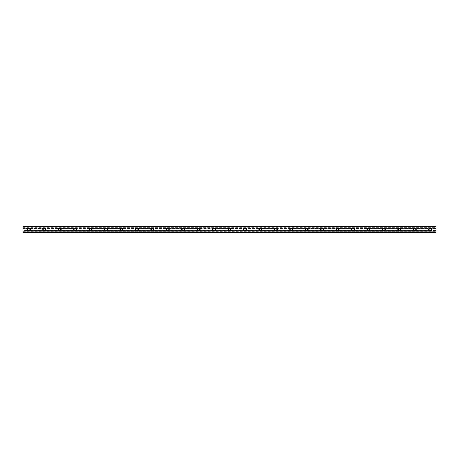 <?xml version="1.0" encoding="UTF-8"?>
<svg xmlns="http://www.w3.org/2000/svg" width="459" height="459" viewBox="0 0 459 459"><rect width="100%" height="100%" fill="white"/><g stroke="black" fill="none" stroke-linecap="round" stroke-linejoin="round"><path stroke-width="0.34" stroke-dasharray="2.29 1.72" d="M28.831 228.031A1.469 1.469 0 0 0 27.362 229.5A1.469 1.469 0 0 0 28.831 230.969A1.469 1.469 0 0 0 30.3 229.5A1.469 1.469 0 0 0 28.831 228.031M430.169 228.031A1.469 1.469 0 0 0 428.7 229.5A1.469 1.469 0 0 0 430.169 230.969A1.469 1.469 0 0 0 431.638 229.5A1.469 1.469 0 0 0 430.169 228.031M414.735 228.031A1.469 1.469 0 0 0 413.261 229.5A1.469 1.469 0 0 0 414.735 230.969A1.469 1.469 0 0 0 416.204 229.5A1.469 1.469 0 0 0 414.735 228.031M399.296 228.031A1.469 1.469 0 0 0 397.827 229.5A1.469 1.469 0 0 0 399.296 230.969A1.469 1.469 0 0 0 400.77 229.5A1.469 1.469 0 0 0 399.296 228.031M383.862 228.031A1.469 1.469 0 0 0 382.393 229.5A1.469 1.469 0 0 0 383.862 230.969A1.469 1.469 0 0 0 385.331 229.5A1.469 1.469 0 0 0 383.862 228.031M368.428 228.031A1.469 1.469 0 0 0 366.953 229.5A1.469 1.469 0 0 0 368.428 230.969A1.469 1.469 0 0 0 369.897 229.5A1.469 1.469 0 0 0 368.428 228.031M352.988 228.031A1.469 1.469 0 0 0 351.519 229.5A1.469 1.469 0 0 0 352.988 230.969A1.469 1.469 0 0 0 354.457 229.5A1.469 1.469 0 0 0 352.988 228.031M337.554 228.031A1.469 1.469 0 0 0 336.086 229.5A1.469 1.469 0 0 0 337.554 230.969A1.469 1.469 0 0 0 339.023 229.5A1.469 1.469 0 0 0 337.554 228.031M322.115 228.031A1.469 1.469 0 0 0 320.646 229.5A1.469 1.469 0 0 0 322.115 230.969A1.469 1.469 0 0 0 323.589 229.5A1.469 1.469 0 0 0 322.115 228.031M306.681 228.031A1.469 1.469 0 0 0 305.212 229.5A1.469 1.469 0 0 0 306.681 230.969A1.469 1.469 0 0 0 308.15 229.5A1.469 1.469 0 0 0 306.681 228.031M291.247 228.031A1.469 1.469 0 0 0 289.772 229.5A1.469 1.469 0 0 0 291.247 230.969A1.469 1.469 0 0 0 292.716 229.5A1.469 1.469 0 0 0 291.247 228.031M275.807 228.031A1.469 1.469 0 0 0 274.339 229.5A1.469 1.469 0 0 0 275.807 230.969A1.469 1.469 0 0 0 277.276 229.5A1.469 1.469 0 0 0 275.807 228.031M260.373 228.031A1.469 1.469 0 0 0 258.905 229.5A1.469 1.469 0 0 0 260.373 230.969A1.469 1.469 0 0 0 261.842 229.5A1.469 1.469 0 0 0 260.373 228.031M244.934 228.031A1.469 1.469 0 0 0 243.465 229.5A1.469 1.469 0 0 0 244.934 230.969A1.469 1.469 0 0 0 246.408 229.5A1.469 1.469 0 0 0 244.934 228.031M229.5 228.031A1.469 1.469 0 0 0 228.031 229.5A1.469 1.469 0 0 0 229.5 230.969A1.469 1.469 0 0 0 230.969 229.5A1.469 1.469 0 0 0 229.5 228.031M214.066 228.031A1.469 1.469 0 0 0 212.592 229.5A1.469 1.469 0 0 0 214.066 230.969A1.469 1.469 0 0 0 215.535 229.5A1.469 1.469 0 0 0 214.066 228.031M198.627 228.031A1.469 1.469 0 0 0 197.158 229.5A1.469 1.469 0 0 0 198.627 230.969A1.469 1.469 0 0 0 200.095 229.5A1.469 1.469 0 0 0 198.627 228.031M183.193 228.031A1.469 1.469 0 0 0 181.724 229.5A1.469 1.469 0 0 0 183.193 230.969A1.469 1.469 0 0 0 184.661 229.5A1.469 1.469 0 0 0 183.193 228.031M167.753 228.031A1.469 1.469 0 0 0 166.284 229.5A1.469 1.469 0 0 0 167.753 230.969A1.469 1.469 0 0 0 169.228 229.5A1.469 1.469 0 0 0 167.753 228.031M152.319 228.031A1.469 1.469 0 0 0 150.85 229.5A1.469 1.469 0 0 0 152.319 230.969A1.469 1.469 0 0 0 153.788 229.5A1.469 1.469 0 0 0 152.319 228.031M136.885 228.031A1.469 1.469 0 0 0 135.411 229.5A1.469 1.469 0 0 0 136.885 230.969A1.469 1.469 0 0 0 138.354 229.5A1.469 1.469 0 0 0 136.885 228.031M121.446 228.031A1.469 1.469 0 0 0 119.977 229.5A1.469 1.469 0 0 0 121.446 230.969A1.469 1.469 0 0 0 122.914 229.5A1.469 1.469 0 0 0 121.446 228.031M106.012 228.031A1.469 1.469 0 0 0 104.543 229.5A1.469 1.469 0 0 0 106.012 230.969A1.469 1.469 0 0 0 107.481 229.5A1.469 1.469 0 0 0 106.012 228.031M90.572 228.031A1.469 1.469 0 0 0 89.103 229.5A1.469 1.469 0 0 0 90.572 230.969A1.469 1.469 0 0 0 92.047 229.5A1.469 1.469 0 0 0 90.572 228.031M75.138 228.031A1.469 1.469 0 0 0 73.669 229.5A1.469 1.469 0 0 0 75.138 230.969A1.469 1.469 0 0 0 76.607 229.5A1.469 1.469 0 0 0 75.138 228.031M59.704 228.031A1.469 1.469 0 0 0 58.23 229.5A1.469 1.469 0 0 0 59.704 230.969A1.469 1.469 0 0 0 61.173 229.5A1.469 1.469 0 0 0 59.704 228.031M44.265 228.031A1.469 1.469 0 0 0 42.796 229.5A1.469 1.469 0 0 0 44.265 230.969A1.469 1.469 0 0 0 45.739 229.5A1.469 1.469 0 0 0 44.265 228.031M22.95 226.23L22.95 226.746L22.95 226.23L436.05 226.23L436.05 226.746L22.95 226.626M22.95 228.473L22.95 230.527L28.831 230.527A1.027 1.027 0 0 1 27.804 229.5A1.027 1.027 0 0 1 28.831 228.473L22.95 228.473L22.95 226.189L436.05 226.189L22.95 226.189L436.05 226.212L436.05 227.366L22.95 227.366M22.95 230.527L22.95 232.811L436.05 232.811L22.95 232.788L22.95 232.254L436.05 232.254L436.05 232.788L436.05 227.366M22.95 232.254L436.05 232.254M436.05 228.473L430.169 228.473A1.027 1.027 0 0 0 429.142 229.5A1.027 1.027 0 0 0 430.169 230.527L436.05 230.527M414.735 228.473A1.027 1.027 0 0 0 413.702 229.5A1.027 1.027 0 0 0 414.735 230.527L28.831 230.527A1.027 1.027 0 0 0 29.858 229.5A1.027 1.027 0 0 0 28.831 228.473L44.265 228.473A1.027 1.027 0 0 0 43.238 229.5A1.027 1.027 0 0 0 44.265 230.527A1.027 1.027 0 0 0 45.298 229.5A1.027 1.027 0 0 0 44.265 228.473L59.704 228.473A1.027 1.027 0 0 0 58.672 229.5A1.027 1.027 0 0 0 59.704 230.527A1.027 1.027 0 0 0 60.731 229.5A1.027 1.027 0 0 0 59.704 228.473L75.138 228.473A1.027 1.027 0 0 0 74.111 229.5A1.027 1.027 0 0 0 75.138 230.527A1.027 1.027 0 0 0 76.165 229.5A1.027 1.027 0 0 0 75.138 228.473L90.572 228.473A1.027 1.027 0 0 0 89.545 229.5A1.027 1.027 0 0 0 90.572 230.527A1.027 1.027 0 0 0 91.605 229.5A1.027 1.027 0 0 0 90.572 228.473L106.012 228.473A1.027 1.027 0 0 0 104.985 229.5A1.027 1.027 0 0 0 106.012 230.527A1.027 1.027 0 0 0 107.039 229.5A1.027 1.027 0 0 0 106.012 228.473L121.446 228.473A1.027 1.027 0 0 0 120.419 229.5A1.027 1.027 0 0 0 121.446 230.527A1.027 1.027 0 0 0 122.478 229.5A1.027 1.027 0 0 0 121.446 228.473L136.885 228.473A1.027 1.027 0 0 0 135.853 229.5A1.027 1.027 0 0 0 136.885 230.527A1.027 1.027 0 0 0 137.912 229.5A1.027 1.027 0 0 0 136.885 228.473L152.319 228.473A1.027 1.027 0 0 0 151.292 229.5A1.027 1.027 0 0 0 152.319 230.527A1.027 1.027 0 0 0 153.346 229.5A1.027 1.027 0 0 0 152.319 228.473L167.753 228.473A1.027 1.027 0 0 0 166.726 229.5A1.027 1.027 0 0 0 167.753 230.527A1.027 1.027 0 0 0 168.786 229.5A1.027 1.027 0 0 0 167.753 228.473L183.193 228.473A1.027 1.027 0 0 0 182.16 229.5A1.027 1.027 0 0 0 183.193 230.527A1.027 1.027 0 0 0 184.22 229.5A1.027 1.027 0 0 0 183.193 228.473L198.627 228.473A1.027 1.027 0 0 0 197.599 229.5A1.027 1.027 0 0 0 198.627 230.527A1.027 1.027 0 0 0 199.659 229.5A1.027 1.027 0 0 0 198.627 228.473L214.066 228.473A1.027 1.027 0 0 0 213.033 229.5A1.027 1.027 0 0 0 214.066 230.527A1.027 1.027 0 0 0 215.093 229.5A1.027 1.027 0 0 0 214.066 228.473L229.5 228.473A1.027 1.027 0 0 0 228.473 229.5A1.027 1.027 0 0 0 229.5 230.527A1.027 1.027 0 0 0 230.527 229.5A1.027 1.027 0 0 0 229.5 228.473L244.934 228.473A1.027 1.027 0 0 0 243.907 229.5A1.027 1.027 0 0 0 244.934 230.527A1.027 1.027 0 0 0 245.967 229.5A1.027 1.027 0 0 0 244.934 228.473L260.373 228.473A1.027 1.027 0 0 0 259.341 229.5A1.027 1.027 0 0 0 260.373 230.527A1.027 1.027 0 0 0 261.401 229.5A1.027 1.027 0 0 0 260.373 228.473L275.807 228.473A1.027 1.027 0 0 0 274.78 229.5A1.027 1.027 0 0 0 275.807 230.527A1.027 1.027 0 0 0 276.84 229.5A1.027 1.027 0 0 0 275.807 228.473L291.247 228.473A1.027 1.027 0 0 0 290.214 229.5A1.027 1.027 0 0 0 291.247 230.527A1.027 1.027 0 0 0 292.274 229.5A1.027 1.027 0 0 0 291.247 228.473L306.681 228.473A1.027 1.027 0 0 0 305.654 229.5A1.027 1.027 0 0 0 306.681 230.527A1.027 1.027 0 0 0 307.708 229.5A1.027 1.027 0 0 0 306.681 228.473L322.115 228.473A1.027 1.027 0 0 0 321.088 229.5A1.027 1.027 0 0 0 322.115 230.527A1.027 1.027 0 0 0 323.147 229.5A1.027 1.027 0 0 0 322.115 228.473L337.554 228.473A1.027 1.027 0 0 0 336.522 229.5A1.027 1.027 0 0 0 337.554 230.527A1.027 1.027 0 0 0 338.581 229.5A1.027 1.027 0 0 0 337.554 228.473L352.988 228.473A1.027 1.027 0 0 0 351.961 229.5A1.027 1.027 0 0 0 352.988 230.527A1.027 1.027 0 0 0 354.015 229.5A1.027 1.027 0 0 0 352.988 228.473L368.428 228.473A1.027 1.027 0 0 0 367.395 229.5A1.027 1.027 0 0 0 368.428 230.527A1.027 1.027 0 0 0 369.455 229.5A1.027 1.027 0 0 0 368.428 228.473L383.862 228.473A1.027 1.027 0 0 0 382.835 229.5A1.027 1.027 0 0 0 383.862 230.527A1.027 1.027 0 0 0 384.889 229.5A1.027 1.027 0 0 0 383.862 228.473L399.296 228.473A1.027 1.027 0 0 0 398.269 229.5A1.027 1.027 0 0 0 399.296 230.527A1.027 1.027 0 0 0 400.328 229.5A1.027 1.027 0 0 0 399.296 228.473L430.169 228.473A1.027 1.027 0 0 1 431.196 229.5A1.027 1.027 0 0 1 430.169 230.527L414.735 230.527A1.027 1.027 0 0 0 415.762 229.5A1.027 1.027 0 0 0 414.735 228.473M436.05 232.374L22.95 232.374M22.95 232.77L22.95 232.392M436.05 232.77L436.05 232.392M22.95 226.608L436.05 226.626M436.05 226.608L436.05 226.23M436.05 226.746L22.95 226.746M22.95 226.488L436.05 226.488M22.95 227.297L436.05 227.297M22.95 228.398L436.05 228.398M436.05 230.602L22.95 230.602M22.95 231.634L436.05 231.634M436.05 231.703L22.95 231.703M22.95 232.512L436.05 232.512M22.95 232.811L436.05 232.811L22.95 232.811M436.05 226.7L22.95 226.7L436.05 226.7"/><path stroke-width="0.69" d="M28.831 228.031A1.469 1.469 0 0 0 27.362 229.5A1.469 1.469 0 0 0 28.831 230.969A1.469 1.469 0 0 0 30.3 229.5A1.469 1.469 0 0 0 28.831 228.031M430.169 228.031A1.469 1.469 0 0 0 428.7 229.5A1.469 1.469 0 0 0 430.169 230.969A1.469 1.469 0 0 0 431.638 229.5A1.469 1.469 0 0 0 430.169 228.031M414.735 228.031A1.469 1.469 0 0 0 413.261 229.5A1.469 1.469 0 0 0 414.735 230.969A1.469 1.469 0 0 0 416.204 229.5A1.469 1.469 0 0 0 414.735 228.031M399.296 228.031A1.469 1.469 0 0 0 397.827 229.5A1.469 1.469 0 0 0 399.296 230.969A1.469 1.469 0 0 0 400.77 229.5A1.469 1.469 0 0 0 399.296 228.031M383.862 228.031A1.469 1.469 0 0 0 382.393 229.5A1.469 1.469 0 0 0 383.862 230.969A1.469 1.469 0 0 0 385.331 229.5A1.469 1.469 0 0 0 383.862 228.031M368.428 228.031A1.469 1.469 0 0 0 366.953 229.5A1.469 1.469 0 0 0 368.428 230.969A1.469 1.469 0 0 0 369.897 229.5A1.469 1.469 0 0 0 368.428 228.031M352.988 228.031A1.469 1.469 0 0 0 351.519 229.5A1.469 1.469 0 0 0 352.988 230.969A1.469 1.469 0 0 0 354.457 229.5A1.469 1.469 0 0 0 352.988 228.031M337.554 228.031A1.469 1.469 0 0 0 336.086 229.5A1.469 1.469 0 0 0 337.554 230.969A1.469 1.469 0 0 0 339.023 229.5A1.469 1.469 0 0 0 337.554 228.031M322.115 228.031A1.469 1.469 0 0 0 320.646 229.5A1.469 1.469 0 0 0 322.115 230.969A1.469 1.469 0 0 0 323.589 229.5A1.469 1.469 0 0 0 322.115 228.031M306.681 228.031A1.469 1.469 0 0 0 305.212 229.5A1.469 1.469 0 0 0 306.681 230.969A1.469 1.469 0 0 0 308.15 229.5A1.469 1.469 0 0 0 306.681 228.031M291.247 228.031A1.469 1.469 0 0 0 289.772 229.5A1.469 1.469 0 0 0 291.247 230.969A1.469 1.469 0 0 0 292.716 229.5A1.469 1.469 0 0 0 291.247 228.031M275.807 228.031A1.469 1.469 0 0 0 274.339 229.5A1.469 1.469 0 0 0 275.807 230.969A1.469 1.469 0 0 0 277.276 229.5A1.469 1.469 0 0 0 275.807 228.031M260.373 228.031A1.469 1.469 0 0 0 258.905 229.5A1.469 1.469 0 0 0 260.373 230.969A1.469 1.469 0 0 0 261.842 229.5A1.469 1.469 0 0 0 260.373 228.031M244.934 228.031A1.469 1.469 0 0 0 243.465 229.5A1.469 1.469 0 0 0 244.934 230.969A1.469 1.469 0 0 0 246.408 229.5A1.469 1.469 0 0 0 244.934 228.031M229.5 228.031A1.469 1.469 0 0 0 228.031 229.5A1.469 1.469 0 0 0 229.5 230.969A1.469 1.469 0 0 0 230.969 229.5A1.469 1.469 0 0 0 229.5 228.031M214.066 228.031A1.469 1.469 0 0 0 212.592 229.5A1.469 1.469 0 0 0 214.066 230.969A1.469 1.469 0 0 0 215.535 229.5A1.469 1.469 0 0 0 214.066 228.031M198.627 228.031A1.469 1.469 0 0 0 197.158 229.5A1.469 1.469 0 0 0 198.627 230.969A1.469 1.469 0 0 0 200.095 229.5A1.469 1.469 0 0 0 198.627 228.031M183.193 228.031A1.469 1.469 0 0 0 181.724 229.5A1.469 1.469 0 0 0 183.193 230.969A1.469 1.469 0 0 0 184.661 229.5A1.469 1.469 0 0 0 183.193 228.031M167.753 228.031A1.469 1.469 0 0 0 166.284 229.5A1.469 1.469 0 0 0 167.753 230.969A1.469 1.469 0 0 0 169.228 229.5A1.469 1.469 0 0 0 167.753 228.031M152.319 228.031A1.469 1.469 0 0 0 150.85 229.5A1.469 1.469 0 0 0 152.319 230.969A1.469 1.469 0 0 0 153.788 229.5A1.469 1.469 0 0 0 152.319 228.031M136.885 228.031A1.469 1.469 0 0 0 135.411 229.5A1.469 1.469 0 0 0 136.885 230.969A1.469 1.469 0 0 0 138.354 229.5A1.469 1.469 0 0 0 136.885 228.031M121.446 228.031A1.469 1.469 0 0 0 119.977 229.5A1.469 1.469 0 0 0 121.446 230.969A1.469 1.469 0 0 0 122.914 229.5A1.469 1.469 0 0 0 121.446 228.031M106.012 228.031A1.469 1.469 0 0 0 104.543 229.5A1.469 1.469 0 0 0 106.012 230.969A1.469 1.469 0 0 0 107.481 229.5A1.469 1.469 0 0 0 106.012 228.031M90.572 228.031A1.469 1.469 0 0 0 89.103 229.5A1.469 1.469 0 0 0 90.572 230.969A1.469 1.469 0 0 0 92.047 229.5A1.469 1.469 0 0 0 90.572 228.031M75.138 228.031A1.469 1.469 0 0 0 73.669 229.5A1.469 1.469 0 0 0 75.138 230.969A1.469 1.469 0 0 0 76.607 229.5A1.469 1.469 0 0 0 75.138 228.031M59.704 228.031A1.469 1.469 0 0 0 58.23 229.5A1.469 1.469 0 0 0 59.704 230.969A1.469 1.469 0 0 0 61.173 229.5A1.469 1.469 0 0 0 59.704 228.031M44.265 228.031A1.469 1.469 0 0 0 42.796 229.5A1.469 1.469 0 0 0 44.265 230.969A1.469 1.469 0 0 0 45.739 229.5A1.469 1.469 0 0 0 44.265 228.031M22.95 226.23L436.05 226.23L22.95 226.189L436.05 226.189L22.95 226.189L22.95 226.677L436.05 226.677L436.05 232.323L22.95 232.323L22.95 226.677M28.831 230.527A1.027 1.027 0 0 1 27.804 229.5A1.027 1.027 0 0 1 28.831 228.473A1.027 1.027 0 0 1 29.858 229.5A1.027 1.027 0 0 1 28.831 230.527M430.169 230.527A1.027 1.027 0 0 1 429.142 229.5A1.027 1.027 0 0 1 430.169 228.473A1.027 1.027 0 0 1 431.196 229.5A1.027 1.027 0 0 1 430.169 230.527M414.735 230.527A1.027 1.027 0 0 1 413.702 229.5A1.027 1.027 0 0 1 414.735 228.473A1.027 1.027 0 0 1 415.762 229.5A1.027 1.027 0 0 1 414.735 230.527M399.296 230.527A1.027 1.027 0 0 1 398.269 229.5A1.027 1.027 0 0 1 399.296 228.473A1.027 1.027 0 0 1 400.328 229.5A1.027 1.027 0 0 1 399.296 230.527M383.862 230.527A1.027 1.027 0 0 1 382.835 229.5A1.027 1.027 0 0 1 383.862 228.473A1.027 1.027 0 0 1 384.889 229.5A1.027 1.027 0 0 1 383.862 230.527M368.428 230.527A1.027 1.027 0 0 1 367.395 229.5A1.027 1.027 0 0 1 368.428 228.473A1.027 1.027 0 0 1 369.455 229.5A1.027 1.027 0 0 1 368.428 230.527M352.988 230.527A1.027 1.027 0 0 1 351.961 229.5A1.027 1.027 0 0 1 352.988 228.473A1.027 1.027 0 0 1 354.015 229.5A1.027 1.027 0 0 1 352.988 230.527M337.554 230.527A1.027 1.027 0 0 1 336.522 229.5A1.027 1.027 0 0 1 337.554 228.473A1.027 1.027 0 0 1 338.581 229.5A1.027 1.027 0 0 1 337.554 230.527M322.115 230.527A1.027 1.027 0 0 1 321.088 229.5A1.027 1.027 0 0 1 322.115 228.473A1.027 1.027 0 0 1 323.147 229.5A1.027 1.027 0 0 1 322.115 230.527M306.681 230.527A1.027 1.027 0 0 1 305.654 229.5A1.027 1.027 0 0 1 306.681 228.473A1.027 1.027 0 0 1 307.708 229.5A1.027 1.027 0 0 1 306.681 230.527M291.247 230.527A1.027 1.027 0 0 1 290.214 229.5A1.027 1.027 0 0 1 291.247 228.473A1.027 1.027 0 0 1 292.274 229.5A1.027 1.027 0 0 1 291.247 230.527M275.807 230.527A1.027 1.027 0 0 1 274.78 229.5A1.027 1.027 0 0 1 275.807 228.473A1.027 1.027 0 0 1 276.84 229.5A1.027 1.027 0 0 1 275.807 230.527M260.373 230.527A1.027 1.027 0 0 1 259.341 229.5A1.027 1.027 0 0 1 260.373 228.473A1.027 1.027 0 0 1 261.401 229.5A1.027 1.027 0 0 1 260.373 230.527M244.934 230.527A1.027 1.027 0 0 1 243.907 229.5A1.027 1.027 0 0 1 244.934 228.473A1.027 1.027 0 0 1 245.967 229.5A1.027 1.027 0 0 1 244.934 230.527M229.5 230.527A1.027 1.027 0 0 1 228.473 229.5A1.027 1.027 0 0 1 229.5 228.473A1.027 1.027 0 0 1 230.527 229.5A1.027 1.027 0 0 1 229.5 230.527M214.066 230.527A1.027 1.027 0 0 1 213.033 229.5A1.027 1.027 0 0 1 214.066 228.473A1.027 1.027 0 0 1 215.093 229.5A1.027 1.027 0 0 1 214.066 230.527M198.627 230.527A1.027 1.027 0 0 1 197.599 229.5A1.027 1.027 0 0 1 198.627 228.473A1.027 1.027 0 0 1 199.659 229.5A1.027 1.027 0 0 1 198.627 230.527M183.193 230.527A1.027 1.027 0 0 1 182.16 229.5A1.027 1.027 0 0 1 183.193 228.473A1.027 1.027 0 0 1 184.22 229.5A1.027 1.027 0 0 1 183.193 230.527M167.753 230.527A1.027 1.027 0 0 1 166.726 229.5A1.027 1.027 0 0 1 167.753 228.473A1.027 1.027 0 0 1 168.786 229.5A1.027 1.027 0 0 1 167.753 230.527M152.319 230.527A1.027 1.027 0 0 1 151.292 229.5A1.027 1.027 0 0 1 152.319 228.473A1.027 1.027 0 0 1 153.346 229.5A1.027 1.027 0 0 1 152.319 230.527M136.885 230.527A1.027 1.027 0 0 1 135.853 229.5A1.027 1.027 0 0 1 136.885 228.473A1.027 1.027 0 0 1 137.912 229.5A1.027 1.027 0 0 1 136.885 230.527M121.446 230.527A1.027 1.027 0 0 1 120.419 229.5A1.027 1.027 0 0 1 121.446 228.473A1.027 1.027 0 0 1 122.478 229.5A1.027 1.027 0 0 1 121.446 230.527M106.012 230.527A1.027 1.027 0 0 1 104.985 229.5A1.027 1.027 0 0 1 106.012 228.473A1.027 1.027 0 0 1 107.039 229.5A1.027 1.027 0 0 1 106.012 230.527M90.572 230.527A1.027 1.027 0 0 1 89.545 229.5A1.027 1.027 0 0 1 90.572 228.473A1.027 1.027 0 0 1 91.605 229.5A1.027 1.027 0 0 1 90.572 230.527M75.138 230.527A1.027 1.027 0 0 1 74.111 229.5A1.027 1.027 0 0 1 75.138 228.473A1.027 1.027 0 0 1 76.165 229.5A1.027 1.027 0 0 1 75.138 230.527M59.704 230.527A1.027 1.027 0 0 1 58.672 229.5A1.027 1.027 0 0 1 59.704 228.473A1.027 1.027 0 0 1 60.731 229.5A1.027 1.027 0 0 1 59.704 230.527M44.265 230.527A1.027 1.027 0 0 1 43.238 229.5A1.027 1.027 0 0 1 44.265 228.473A1.027 1.027 0 0 1 45.298 229.5A1.027 1.027 0 0 1 44.265 230.527M22.95 232.77L436.05 232.811L22.95 232.77L22.95 232.392L436.05 232.323M436.05 232.392L436.05 232.77M436.05 232.811L22.95 232.811L436.05 232.811M436.05 226.23L436.05 226.677M436.05 226.608L22.95 226.608"/></g></svg>
